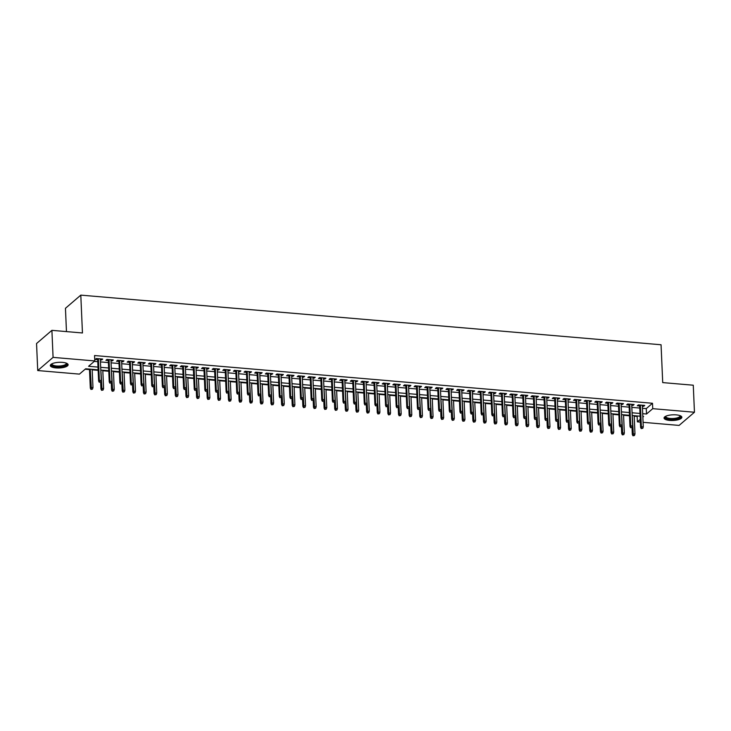 <?xml version="1.0" encoding="UTF-8"?>
<svg xmlns="http://www.w3.org/2000/svg" width="731" height="731" viewBox="0 0 731 731"><rect width="100%" height="100%" fill="white"/><g stroke="black" fill="none" stroke-linecap="round" stroke-linejoin="round"><path stroke-width="1.1" d="M62.455 362.366A8.909 2.842 -2.5 0 1 68.12 364.76A8.909 2.842 -2.5 0 1 55.985 367.921A8.909 2.842 -2.5 0 1 50.32 365.537A8.909 2.842 -2.5 0 1 62.455 362.366M676.193 414.87A8.909 2.842 -2.5 0 1 681.859 417.255A8.909 2.842 -2.5 0 1 669.724 420.416A8.909 2.842 -2.5 0 1 664.059 418.031A8.909 2.842 -2.5 0 1 676.193 414.87M66.466 331.6L65.452 308.299L80.803 295.123L661.062 344.758L662.715 382.596L693.271 385.21L694.45 412.238L679.099 425.415L643.079 422.326M640.383 422.098L637.386 421.842L640.265 419.375M634.197 416.186L637.149 416.442L637.386 421.842M85.152 369.219L89.502 369.594M92.197 369.822L98.146 370.334M102.824 370.736L108.773 371.238M113.451 371.64L119.4 372.152M124.078 372.554L130.027 373.057M134.705 373.459L140.654 373.97M145.332 374.373L151.28 374.875M155.959 375.277L161.907 375.789M166.586 376.182L172.534 376.693M177.213 377.095L183.161 377.607M187.84 378L193.788 378.512M198.466 378.914L204.415 379.426M209.093 379.818L215.042 380.33M219.729 380.732L225.678 381.244M230.356 381.637L236.305 382.149M240.983 382.551L246.932 383.062M251.61 383.455L257.559 383.967M262.237 384.369L268.186 384.881M272.864 385.274L278.813 385.785M283.491 386.187L289.439 386.699M294.118 387.092L300.066 387.604M304.745 388.006L310.693 388.508M315.372 388.91L321.32 389.422M325.999 389.824L331.947 390.327M336.625 390.729L342.574 391.24M347.252 391.642L353.201 392.145M357.879 392.547L363.828 393.059M368.515 393.461L374.464 393.963M379.142 394.365L385.091 394.877M389.769 395.279L395.718 395.782M400.396 396.184L406.345 396.695M411.023 397.097L416.972 397.6M421.65 398.002L427.598 398.514M432.277 398.916L438.225 399.418M442.904 399.82L448.852 400.332M453.531 400.734L459.479 401.237M464.158 401.639L470.106 402.151M474.784 402.553L480.733 403.055M485.411 403.457L491.36 403.969M496.038 404.371L501.987 404.873M506.665 405.276L512.614 405.787M517.292 406.189L523.241 406.692M527.928 407.094L533.877 407.606M538.555 407.999L544.504 408.51M549.182 408.912L555.131 409.424M559.809 409.817L565.757 410.329M570.436 410.731L576.384 411.242M581.063 411.635L587.011 412.147M591.69 412.549L597.638 413.061M602.317 413.454L608.265 413.965M612.943 414.367L618.892 414.879M623.57 415.272L629.519 415.784M98.118 369.84L85.664 368.78L79.441 374.117L37.729 370.553L53.08 357.377L94.792 360.95L88.57 366.286L98 367.09M53.08 357.377L51.901 330.348L36.55 343.524L37.729 370.553M100.366 359.853L101.673 359.972L102.706 359.076L96.328 358.528L95.295 359.424L97.68 359.625M110.993 360.767L112.3 360.876L113.332 359.99L106.954 359.442L105.922 360.328L108.307 360.538M121.62 361.671L122.927 361.781L123.959 360.895L117.581 360.346L116.549 361.242L118.934 361.443M132.247 362.585L133.554 362.695L134.586 361.808L128.208 361.26L127.176 362.147L129.561 362.357M142.874 363.49L144.181 363.599L145.213 362.713L138.844 362.165L137.803 363.06L140.188 363.261M153.501 364.404L154.808 364.513L155.84 363.627L149.471 363.079L148.43 363.965L150.814 364.175M164.128 365.308L165.434 365.418L166.476 364.531L160.098 363.983L159.056 364.879L161.441 365.08M174.755 366.222L176.061 366.332L177.103 365.445L170.725 364.897L169.683 365.783L172.068 365.993M185.391 367.126L186.688 367.236L187.73 366.35L181.352 365.802L180.31 366.697L182.695 366.898M196.018 368.04L197.315 368.15L198.357 367.254L191.979 366.715L190.937 367.602L193.322 367.803M206.645 368.945L207.942 369.054L208.984 368.168L202.606 367.62L201.564 368.515L203.949 368.716M217.271 369.859L218.569 369.968L219.611 369.073L213.233 368.534L212.2 369.42L214.576 369.621M227.898 370.763L229.196 370.873L230.238 369.987L223.86 369.438L222.827 370.334L225.203 370.535M238.525 371.677L239.832 371.787L240.865 370.891L234.487 370.352L233.454 371.238L235.83 371.439M249.152 372.582L250.459 372.691L251.491 371.805L245.113 371.257L244.081 372.152L246.466 372.353M259.779 373.495L261.086 373.605L262.118 372.709L255.74 372.17L254.708 373.057L257.093 373.258M270.406 374.4L271.713 374.51L272.745 373.623L266.367 373.075L265.335 373.97L267.72 374.171M281.033 375.314L282.34 375.423L283.372 374.528L276.994 373.989L275.962 374.875L278.347 375.076M291.66 376.218L292.967 376.328L293.999 375.442L287.63 374.893L286.589 375.789L288.973 375.99M302.287 377.132L303.593 377.242L304.626 376.346L298.257 375.807L297.215 376.693L299.6 376.894M312.914 378.037L314.22 378.146L315.253 377.26L308.884 376.712L307.842 377.607L310.227 377.808M323.541 378.95L324.847 379.06L325.889 378.165L319.511 377.625L318.469 378.512L320.854 378.713M334.177 379.855L335.474 379.965L336.516 379.078L330.138 378.53L329.096 379.426L331.481 379.627M344.804 380.76L346.101 380.878L347.143 379.983L340.765 379.444L339.723 380.33L342.108 380.531M355.43 381.673L356.728 381.783L357.77 380.897L351.392 380.348L350.35 381.235L352.735 381.445M366.057 382.578L367.355 382.697L368.397 381.801L362.019 381.262L360.977 382.149L363.362 382.35M376.684 383.492L377.982 383.601L379.024 382.715L372.646 382.167L371.613 383.053L373.989 383.263M387.311 384.396L388.609 384.515L389.65 383.62L383.272 383.081L382.24 383.967L384.616 384.168M397.938 385.31L399.245 385.42L400.277 384.533L393.899 383.985L392.867 384.871L395.243 385.082M408.565 386.215L409.872 386.334L410.904 385.438L404.526 384.899L403.494 385.785L405.879 385.986M419.192 387.128L420.499 387.238L421.531 386.352L415.153 385.804L414.121 386.69L416.506 386.9M429.819 388.033L431.126 388.152L432.158 387.256L425.78 386.708L424.748 387.604L427.132 387.805M440.446 388.947L441.752 389.056L442.785 388.17L436.407 387.622L435.374 388.508L437.759 388.718M451.073 389.851L452.379 389.97L453.412 389.075L447.043 388.526L446.001 389.422L448.386 389.623M461.7 390.765L463.006 390.875L464.039 389.988L457.67 389.44L456.628 390.327L459.013 390.537M472.327 391.67L473.633 391.789L474.675 390.893L468.297 390.345L467.255 391.24L469.64 391.441M482.953 392.584L484.26 392.693L485.302 391.807L478.924 391.259L477.882 392.145L480.267 392.355M493.589 393.488L494.887 393.598L495.929 392.711L489.551 392.163L488.509 393.059L490.894 393.26M504.216 394.402L505.514 394.512L506.556 393.625L500.178 393.077L499.136 393.963L501.521 394.173M514.843 395.307L516.141 395.416L517.183 394.53L510.805 393.982L509.763 394.877L512.148 395.078M525.47 396.22L526.768 396.33L527.809 395.444L521.431 394.895L520.399 395.782L522.775 395.992M536.097 397.125L537.395 397.235L538.436 396.348L532.058 395.8L531.026 396.695L533.402 396.896M546.724 398.039L548.031 398.148L549.063 397.262L542.685 396.714L541.653 397.6L544.028 397.81M557.351 398.943L558.658 399.053L559.69 398.167L553.312 397.618L552.28 398.514L554.665 398.715M567.978 399.857L569.285 399.967L570.317 399.071L563.939 398.532L562.907 399.418L565.291 399.619M578.605 400.762L579.911 400.871L580.944 399.985L574.566 399.437L573.533 400.332L575.918 400.533M589.232 401.675L590.538 401.785L591.571 400.89L585.193 400.35L584.16 401.237L586.545 401.438M599.859 402.58L601.165 402.69L602.198 401.803L595.829 401.255L594.787 402.151L597.172 402.352M610.486 403.494L611.792 403.603L612.825 402.708L606.456 402.169L605.414 403.055L607.799 403.256M621.112 404.398L622.419 404.508L623.452 403.622L617.083 403.073L616.041 403.969L618.426 404.17M631.739 405.312L633.046 405.422L634.088 404.526L627.71 403.987L626.668 404.873L629.053 405.075M637.149 416.442L637.67 415.994M642.458 408.282L646.277 408.611L652.5 403.265L94.555 355.54L94.792 360.95M94.272 361.388L97.762 361.69M100.458 361.918L108.389 362.594M111.085 362.832L119.025 363.508M121.711 363.736L129.652 364.413M132.338 364.641L140.279 365.326M142.965 365.555L150.906 366.231M153.592 366.459L161.533 367.145M164.219 367.373L172.16 368.049M174.846 368.278L182.787 368.963M185.473 369.192L193.413 369.868M196.1 370.096L204.04 370.781M206.736 371.01L214.667 371.686M217.363 371.915L225.294 372.6M227.99 372.828L235.921 373.504M238.617 373.733L246.548 374.418M249.244 374.647L257.175 375.323M259.87 375.551L267.811 376.237M270.497 376.465L278.438 377.141M281.124 377.37L289.065 378.055M291.751 378.283L299.692 378.96M302.378 379.188L310.319 379.873M313.005 380.102L320.946 380.778M323.632 381.006L331.572 381.692M334.259 381.92L342.199 382.596M344.886 382.825L352.826 383.51M355.522 383.738L363.453 384.415M366.149 384.643L374.08 385.319M376.776 385.557L384.707 386.233M387.403 386.461L395.334 387.138M398.029 387.375L405.961 388.051M408.656 388.28L416.588 388.956M419.283 389.194L427.224 389.87M429.91 390.098L437.851 390.774M440.537 391.012L448.478 391.688M451.164 391.917L459.105 392.593M461.791 392.83L469.731 393.506M472.418 393.735L480.358 394.411M483.045 394.649L490.985 395.325M493.672 395.553L501.612 396.229M504.299 396.458L512.239 397.143M514.935 397.372L522.866 398.048M525.562 398.276L533.493 398.962M536.188 399.19L544.12 399.866M546.815 400.095L554.747 400.78M557.442 401.008L565.374 401.685M568.069 401.913L576.01 402.598M578.696 402.827L586.637 403.503M589.323 403.731L597.264 404.417M599.95 404.645L607.89 405.321M610.577 405.55L618.517 406.235M621.204 406.463L629.144 407.14M631.831 407.368L639.771 408.053M642.375 406.217L643.673 406.326L644.715 405.44L638.337 404.892L637.295 405.787L639.68 405.988M51.901 330.348L82.448 332.97L80.803 295.123M652.5 403.265L652.737 408.675L694.45 412.238M642.695 413.682L646.515 414.011L652.737 408.675M100.695 367.327L108.627 368.004M111.322 368.232L119.254 368.908M121.949 369.146L129.88 369.822M132.576 370.05L140.516 370.727M143.203 370.964L151.143 371.64M153.83 371.869L161.77 372.545M164.457 372.783L172.397 373.459M175.084 373.687L183.024 374.363M185.711 374.601L193.651 375.277M196.337 375.506L204.278 376.182M206.964 376.41L214.905 377.095M217.591 377.324L225.532 378M228.227 378.229L236.159 378.914M238.854 379.142L246.786 379.818M249.481 380.047L257.413 380.732M260.108 380.961L268.039 381.637M270.735 381.865L278.666 382.551M281.362 382.779L289.293 383.455M291.989 383.684L299.929 384.369M302.616 384.597L310.556 385.274M313.243 385.502L321.183 386.187M323.87 386.416L331.81 387.092M334.496 387.32L342.437 388.006M345.123 388.234L353.064 388.91M355.75 389.139L363.691 389.824M366.377 390.052L374.318 390.729M377.004 390.957L384.945 391.642M387.64 391.871L395.572 392.547M398.267 392.775L406.198 393.461M408.894 393.689L416.825 394.365M419.521 394.594L427.452 395.27M430.148 395.508L438.079 396.184M440.775 396.412L448.715 397.088M451.402 397.326L459.342 398.002M462.029 398.231L469.969 398.907M472.655 399.144L480.596 399.82M483.282 400.049L491.223 400.725M493.909 400.963L501.85 401.639M504.536 401.867L512.477 402.543M515.163 402.781L523.104 403.457M525.79 403.686L533.731 404.362M536.426 404.599L544.357 405.276M547.053 405.504L554.984 406.18M557.68 406.409L565.611 407.094M568.307 407.322L576.238 407.999M578.934 408.227L586.865 408.912M589.561 409.141L597.492 409.817M600.188 410.045L608.128 410.731M610.814 410.959L618.755 411.635M621.441 411.864L629.382 412.549M632.068 412.777L640.009 413.454M642.851 417.154L643.609 416.506L642.814 416.432M640.128 416.204L632.187 415.528M629.501 415.299L621.56 414.614M618.874 414.386L610.933 413.709M608.247 413.481L600.306 412.796M597.62 412.567L589.679 411.891M586.993 411.663L579.053 410.977M576.357 410.749L568.426 410.073M565.73 409.844L557.799 409.159M555.103 408.931L547.172 408.254M544.476 408.026L536.545 407.35M533.849 407.112L525.918 406.436M523.222 406.208L515.291 405.531M512.595 405.294L504.655 404.618M501.969 404.389L494.028 403.713M491.342 403.475L483.401 402.799M480.715 402.571L472.774 401.895M470.088 401.657L462.147 400.981M459.461 400.752L451.52 400.076M448.834 399.839L440.894 399.163M438.207 398.934L430.267 398.258M427.58 398.02L419.64 397.344M416.944 397.116L409.013 396.44M406.317 396.202L398.386 395.526M395.69 395.297L387.759 394.621M385.063 394.393L377.132 393.707M374.436 393.479L366.505 392.803M363.81 392.574L355.869 391.889M353.183 391.661L345.242 390.984M342.556 390.756L334.615 390.071M331.929 389.842L323.988 389.166M321.302 388.938L313.361 388.252M310.675 388.024L302.735 387.348M300.048 387.119L292.108 386.434M289.421 386.206L281.481 385.529M278.794 385.301L270.854 384.616M268.158 384.387L260.227 383.711M257.531 383.483L249.6 382.797M246.904 382.569L238.973 381.893M236.277 381.664L228.346 380.979M225.651 380.75L217.719 380.074M215.024 379.846L207.092 379.161M204.397 378.932L196.456 378.256M193.77 378.028L185.829 377.342M183.143 377.114L175.202 376.438M172.516 376.209L164.576 375.533M161.889 375.295L153.949 374.619M151.262 374.391L143.322 373.715M140.635 373.477L132.695 372.801M130.008 372.572L122.068 371.896M119.381 371.659L111.441 370.982M108.745 370.754L100.814 370.078M646.277 408.611L646.515 414.011M643.627 405.349L643.673 406.326M633 404.435L633.046 405.422M622.373 403.53L622.419 404.508M611.746 402.617L611.792 403.603M601.12 401.712L601.165 402.69M590.493 400.798L590.538 401.785M579.866 399.894L579.911 400.871M569.239 398.98L569.285 399.967M558.612 398.075L558.658 399.053M547.985 397.161L548.031 398.148M537.358 396.257L537.395 397.235M526.731 395.343L526.768 396.33M516.104 394.438L516.141 395.416M505.477 393.525L505.514 394.512M494.841 392.62L494.887 393.598M484.214 391.715L484.26 392.693M473.587 390.802L473.633 391.789M462.961 389.897L463.006 390.875M452.334 388.983L452.379 389.97M441.707 388.079L441.752 389.056M431.08 387.165L431.126 388.152M420.453 386.26L420.499 387.238M409.826 385.347L409.872 386.334M399.199 384.442L399.245 385.42M388.572 383.528L388.609 384.515M377.945 382.624L377.982 383.601M367.318 381.71L367.355 382.697M356.691 380.805L356.728 381.783M346.065 379.892L346.101 380.878M335.428 378.987L335.474 379.965M324.802 378.073L324.847 379.06M314.175 377.169L314.22 378.146M303.548 376.255L303.593 377.242M292.921 375.35L292.967 376.328M282.294 374.436L282.34 375.423M271.667 373.532L271.713 374.51M261.04 372.618L261.086 373.605M250.413 371.714L250.459 372.691M239.786 370.8L239.832 371.787M229.159 369.895L229.196 370.873M218.532 368.981L218.569 369.968M207.906 368.077L207.942 369.054M197.279 367.163L197.315 368.15M186.643 366.258L186.688 367.236M176.016 365.345L176.061 366.332M165.389 364.44L165.434 365.418M154.762 363.526L154.808 364.513M144.135 362.622L144.181 363.599M133.508 361.708L133.554 362.695M122.881 360.803L122.927 361.781M112.254 359.899L112.3 360.876M101.627 358.985L101.673 359.972M639.634 405.001L640.612 427.361L641.361 426.721L640.411 405.075M641.681 428.311L642.741 428.403L641.681 428.311L641.361 426.721L643.271 426.886L642.33 405.239M640.612 427.361L641.27 428.668M642.741 428.403L643.271 426.886M632.973 435.786L634.444 435.521L632.973 435.786L632.315 434.479L633.064 433.839L634.974 434.004L634.179 415.692M633.384 435.429L632.269 415.537M632.315 434.479L632.013 427.571M634.974 434.004L634.444 435.521M680.232 415.72A7.703 2.458 -2.5 0 1 678.222 418.36A7.703 2.458 -2.5 0 1 670.126 419.183A7.703 2.458 -2.5 0 1 665.548 416.359M665.831 416.222A7.136 2.275 177.5 0 0 665.767 416.551A7.136 2.275 177.5 0 0 670.309 418.461A7.136 2.275 177.5 0 0 680.031 415.93A7.136 2.275 177.5 0 0 679.94 415.61M664.177 417.538A8.845 2.823 177.5 0 0 669.706 419.539A8.845 2.823 177.5 0 0 681.703 416.771M66.494 363.225A7.703 2.458 -2.5 0 1 66.795 363.609A7.703 2.458 -2.5 0 1 60.344 366.67A7.703 2.458 -2.5 0 1 51.572 364.952A7.703 2.458 -2.5 0 1 51.8 363.864M52.084 363.727A7.136 2.275 177.5 0 0 52.029 364.056A7.136 2.275 177.5 0 0 52.111 364.358A7.136 2.275 177.5 0 0 59.75 365.993A7.136 2.275 177.5 0 0 66.283 363.426A7.136 2.275 177.5 0 0 66.21 363.124A7.136 2.275 177.5 0 0 66.201 363.106M50.439 365.034A8.845 2.823 177.5 0 0 50.439 365.052A8.845 2.823 177.5 0 0 59.33 367.099A8.845 2.823 177.5 0 0 67.965 364.276M629.007 404.097L629.985 426.456L630.734 425.817L629.784 404.161M631.054 427.397L632.114 427.489L631.054 427.397L630.734 425.817L632.644 425.981L631.703 404.325M629.985 426.456L630.643 427.754M632.114 427.489L632.644 425.981M618.38 403.183L619.358 425.543L620.107 424.903L619.157 403.256M620.427 426.493L621.487 426.584L620.427 426.493L620.107 424.903L622.017 425.067L621.076 403.421M619.358 425.543L620.007 426.849M621.487 426.584L622.017 425.067M607.753 402.278L608.731 424.638L609.48 423.998L608.53 402.342M609.8 425.579L610.86 425.67L609.8 425.579L609.48 423.998L611.39 424.163L610.449 402.507M608.731 424.638L609.38 425.935M610.86 425.67L611.39 424.163M597.126 401.365L598.104 423.724L598.853 423.085L597.903 401.438M599.173 424.674L600.233 424.766L599.173 424.674L598.853 423.085L600.763 423.249L599.822 401.602M598.104 423.724L598.753 425.031M600.233 424.766L600.763 423.249M622.346 434.872L623.817 434.607L622.346 434.872L621.688 433.574L622.437 432.935L624.347 433.099L623.552 414.788M622.757 434.516L621.633 414.623M621.688 433.574L621.387 426.666M624.347 433.099L623.817 434.607M611.719 433.967L613.19 433.702L611.719 433.967L611.061 432.661L611.81 432.021L613.72 432.185L612.925 413.883M612.13 433.611L611.006 413.719M611.061 432.661L610.76 425.753M613.72 432.185L613.19 433.702M601.092 433.054L602.563 432.789L601.092 433.054L600.434 431.756L601.184 431.116L603.093 431.281L602.298 412.969M601.503 432.697L600.379 412.805M600.434 431.756L600.133 424.848M603.093 431.281L602.563 432.789M590.456 432.149L591.936 431.884L590.456 432.149L589.807 430.842L590.557 430.203L592.466 430.367L591.671 412.065M590.876 431.793L589.753 411.9M589.807 430.842L589.506 423.934M592.466 430.367L591.936 431.884M586.5 400.46L587.477 422.82L588.227 422.18L587.276 400.524M588.546 423.761L589.606 423.852L588.546 423.761L588.227 422.18L590.136 422.344L589.186 400.689M587.477 422.82L588.126 424.117M589.606 423.852L590.136 422.344M579.829 431.235L581.309 430.97L579.829 431.235L579.18 429.938L579.93 429.298L581.839 429.462L581.044 411.151M580.25 430.879L579.126 410.986M579.18 429.938L578.879 423.03M581.839 429.462L581.309 430.97M575.873 399.546L576.85 421.906L577.6 421.266L576.649 399.619M577.919 422.856L578.979 422.947L577.919 422.856L577.6 421.266L579.509 421.431L578.559 399.784M576.85 421.906L577.499 423.212M578.979 422.947L579.509 421.431M569.202 430.331L570.683 430.066L569.202 430.331L568.554 429.024L569.303 428.384L571.213 428.549L570.408 410.246M569.623 429.974L568.499 410.082M568.554 429.024L568.252 422.125M571.213 428.549L570.683 430.066M565.246 398.642L566.223 421.001L566.964 420.362L566.022 398.706M567.293 421.942L568.352 422.034L567.293 421.942L566.964 420.362L568.882 420.526L567.932 398.87M566.223 421.001L566.872 422.299M568.352 422.034L568.882 420.526M558.575 429.417L560.056 429.152L558.575 429.417L557.927 428.119L558.676 427.48L560.586 427.644L559.782 409.333M558.996 429.06L557.872 409.168M557.927 428.119L557.625 421.211M560.586 427.644L560.056 429.152M554.619 397.737L555.597 420.087L556.337 419.448L555.396 397.801M556.657 421.038L557.726 421.129L556.657 421.038L556.337 419.448L558.256 419.612L557.305 397.966M555.597 420.087L556.245 421.394M557.726 421.129L558.256 419.612M547.948 428.512L549.429 428.247L547.948 428.512L547.3 427.206L548.04 426.566L549.959 426.73L549.155 408.428M548.369 428.156L547.245 408.263M547.3 427.206L546.998 420.307M549.959 426.73L549.429 428.247M543.992 396.823L544.97 419.183L545.71 418.543L544.769 396.887M546.03 420.124L547.099 420.215L546.03 420.124L545.71 418.543L547.629 418.708L546.678 397.052M544.97 419.183L545.618 420.48M547.099 420.215L547.629 418.708M537.322 427.598L538.802 427.333L537.322 427.598L536.673 426.301L537.413 425.661L539.332 425.826L538.528 407.514M537.733 427.242L536.618 407.35M536.673 426.301L536.371 419.393M539.332 425.826L538.802 427.333M533.365 395.919L534.343 418.269L535.083 417.629L534.142 395.983M535.403 419.219L536.472 419.311L535.403 419.219L535.083 417.629L537.002 417.794L536.051 396.147M534.343 418.269L534.991 419.576M536.472 419.311L537.002 417.794M526.695 426.694L528.175 426.429L526.695 426.694L526.046 425.396L526.786 424.748L528.705 424.912L527.901 406.61M527.106 426.337L525.991 406.445M526.046 425.396L525.744 418.488M528.705 424.912L528.175 426.429M522.738 395.005L523.707 417.364L524.456 416.725L523.515 395.069M524.776 418.306L525.845 418.397L524.776 418.306L524.456 416.725L526.375 416.889L525.425 395.233M523.707 417.364L524.365 418.662M525.845 418.397L526.375 416.889M516.068 425.78L517.548 425.515L516.068 425.78L515.419 424.483L516.159 423.843L518.078 424.007L517.274 405.696M516.479 425.424L515.364 405.531M515.419 424.483L515.117 417.575M518.078 424.007L517.548 425.515M512.111 394.1L513.08 416.451L513.829 415.811L512.888 394.164M514.149 417.401L515.209 417.492L514.149 417.401L513.829 415.811L515.739 415.976L514.798 394.329M513.08 416.451L513.738 417.757M515.209 417.492L515.739 415.976M505.441 424.875L506.921 424.61L505.441 424.875L504.783 423.578L505.532 422.929L507.451 423.094L506.647 404.791M505.852 424.519L504.737 404.627M504.783 423.578L504.481 416.67M507.451 423.094L506.921 424.61M494.814 423.962L496.294 423.697L494.814 423.962L494.156 422.664L494.905 422.025L496.815 422.189L496.02 403.877M495.225 423.605L494.11 403.713M494.156 422.664L493.854 415.756M496.815 422.189L496.294 423.697M484.187 423.057L485.658 422.792L484.187 423.057L483.529 421.76L484.278 421.111L486.188 421.275L485.393 402.973M484.598 422.701L483.483 402.808M483.529 421.76L483.228 414.852M486.188 421.275L485.658 422.792M501.475 393.187L502.453 415.546L503.202 414.906L502.261 393.251M503.522 416.487L504.582 416.579L503.522 416.487L503.202 414.906L505.112 415.071L504.171 393.415M502.453 415.546L503.111 416.844M504.582 416.579L505.112 415.071M490.848 392.282L491.826 414.641L492.575 413.993L491.634 392.346M492.895 415.583L493.955 415.674L492.895 415.583L492.575 413.993L494.485 414.157L493.544 392.51M491.826 414.641L492.484 415.939M493.955 415.674L494.485 414.157M480.221 391.368L481.199 413.728L481.948 413.088L480.998 391.432M482.268 414.669L483.328 414.76L482.268 414.669L481.948 413.088L483.858 413.253L482.917 391.597M481.199 413.728L481.857 415.025M483.328 414.76L483.858 413.253M473.56 422.143L475.031 421.878L473.56 422.143L472.902 420.846L473.651 420.206L475.561 420.371L474.766 402.059M473.971 421.787L472.856 401.895M472.902 420.846L472.601 413.938M475.561 420.371L475.031 421.878M469.594 390.464L470.572 412.823L471.321 412.174L470.371 390.528M471.641 413.764L472.701 413.856L471.641 413.764L471.321 412.174L473.231 412.339L472.29 390.692M470.572 412.823L471.23 414.121M472.701 413.856L473.231 412.339M462.933 421.239L464.404 420.974L462.933 421.239L462.275 419.941L463.025 419.292L464.934 419.457L464.139 401.155M463.344 420.882L462.22 400.99M462.275 419.941L461.974 413.033M464.934 419.457L464.404 420.974M458.967 389.55L459.945 411.909L460.694 411.27L459.744 389.614M461.014 412.851L462.074 412.942L461.014 412.851L460.694 411.27L462.604 411.434L461.663 389.778M459.945 411.909L460.594 413.207M462.074 412.942L462.604 411.434M452.306 420.325L453.777 420.06L452.306 420.325L451.648 419.027L452.398 418.388L454.307 418.552L453.512 400.241M452.717 419.969L451.594 400.076M451.648 419.027L451.347 412.12M454.307 418.552L453.777 420.06M448.341 388.645L449.318 411.005L450.068 410.356L449.117 388.709M450.387 411.946L451.447 412.037L450.387 411.946L450.068 410.356L451.977 410.52L451.036 388.874M449.318 411.005L449.967 412.302M451.447 412.037L451.977 410.52M441.67 419.42L443.15 419.155L441.67 419.42L441.021 418.123L441.771 417.483L443.68 417.639L442.885 399.336M442.091 419.064L440.967 399.172M441.021 418.123L440.72 411.215M443.68 417.639L443.15 419.155M437.714 387.732L438.691 410.091L439.441 409.451L438.49 387.795M439.76 411.032L440.82 411.124L439.76 411.032L439.441 409.451L441.35 409.616L440.409 387.96M438.691 410.091L439.34 411.389M440.82 411.124L441.35 409.616M431.043 418.507L432.524 418.242L431.043 418.507L430.395 417.209L431.144 416.569L433.054 416.734L432.259 398.422M431.464 418.15L430.34 398.258M430.395 417.209L430.093 410.301M433.054 416.734L432.524 418.242M427.087 386.827L428.064 409.186L428.814 408.538L427.863 386.891M429.134 410.128L430.193 410.219L429.134 410.128L428.814 408.538L430.723 408.702L429.773 387.055M428.064 409.186L428.713 410.484M430.193 410.219L430.723 408.702M420.416 417.602L421.897 417.337L420.416 417.602L419.768 416.305L420.517 415.665L422.427 415.82L421.632 397.518M420.837 417.246L419.713 397.353M419.768 416.305L419.466 409.397M422.427 415.82L421.897 417.337M416.46 385.913L417.438 408.273L418.178 407.633L417.237 385.977M418.507 409.214L419.567 409.305L418.507 409.214L418.178 407.633L420.097 407.797L419.146 386.142M417.438 408.273L418.086 409.57M419.567 409.305L420.097 407.797M409.789 416.688L411.27 416.423L409.789 416.688L409.141 415.391L409.89 414.751L411.8 414.916L410.996 396.604M410.21 416.332L409.086 396.44M409.141 415.391L408.839 408.483M411.8 414.916L411.27 416.423M405.833 385.009L406.811 407.368L407.551 406.728L406.61 385.073M407.871 408.309L408.94 408.401L407.871 408.309L407.551 406.728L409.47 406.884L408.519 385.237M406.811 407.368L407.459 408.666M408.94 408.401L409.47 406.884M399.163 415.784L400.643 415.519L399.163 415.784L398.514 414.486L399.263 413.847L401.173 414.002L400.369 395.699M399.583 415.427L398.459 395.535M398.514 414.486L398.212 407.578M401.173 414.002L400.643 415.519M395.206 384.095L396.184 406.454L396.924 405.815L395.983 384.168M397.244 407.395L398.313 407.487L397.244 407.395L396.924 405.815L398.843 405.979L397.892 384.323M396.184 406.454L396.832 407.752M398.313 407.487L398.843 405.979M384.579 383.19L385.557 405.55L386.297 404.91L385.356 383.254M386.617 406.491L387.686 406.582L386.617 406.491L386.297 404.91L388.216 405.065L387.266 383.419M385.557 405.55L386.206 406.847M387.686 406.582L388.216 405.065M373.952 382.276L374.921 404.636L375.67 403.996L374.729 382.35M375.99 405.577L377.059 405.668L375.99 405.577L375.67 403.996L377.589 404.161L376.639 382.505M374.921 404.636L375.579 405.933M377.059 405.668L377.589 404.161M388.536 414.87L390.016 414.605L388.536 414.87L387.887 413.572L388.627 412.933L390.546 413.097L389.742 394.786M388.956 414.514L387.832 394.621M387.887 413.572L387.585 406.664M390.546 413.097L390.016 414.605M377.909 413.965L379.389 413.7L377.909 413.965L377.26 412.668L378 412.028L379.919 412.193L379.115 393.881M378.32 413.609L377.205 393.717M377.26 412.668L376.958 405.76M379.919 412.193L379.389 413.7M367.282 413.052L368.762 412.787L367.282 413.052L366.633 411.754L367.373 411.114L369.292 411.279L368.488 392.967M367.693 412.695L366.578 392.803M366.633 411.754L366.332 404.846M369.292 411.279L368.762 412.787M363.325 381.372L364.294 403.731L365.043 403.092L364.102 381.436M365.363 404.672L366.432 404.764L365.363 404.672L365.043 403.092L366.953 403.247L366.012 381.6M364.294 403.731L364.952 405.029M366.432 404.764L366.953 403.247M356.655 412.147L358.135 411.882L356.655 412.147L356.006 410.849L356.746 410.21L358.665 410.374L357.861 392.063M357.066 411.791L355.951 391.898M356.006 410.849L355.705 403.941M358.665 410.374L358.135 411.882M352.698 380.458L353.667 402.818L354.416 402.178L353.475 380.531M354.736 403.759L355.796 403.85L354.736 403.759L354.416 402.178L356.326 402.342L355.385 380.687M353.667 402.818L354.325 404.115M355.796 403.85L356.326 402.342M346.028 411.233L347.508 410.968L346.028 411.233L345.37 409.936L346.119 409.296L348.038 409.461L347.234 391.149M346.439 410.886L345.324 390.984M345.37 409.936L345.069 403.028M348.038 409.461L347.508 410.968M342.062 379.553L343.04 401.913L343.789 401.273L342.848 379.617M344.109 402.854L345.169 402.945L344.109 402.854L343.789 401.273L345.699 401.438L344.758 379.782M343.04 401.913L343.698 403.21M345.169 402.945L345.699 401.438M335.401 410.329L336.872 410.064L335.401 410.329L334.743 409.031L335.492 408.391L337.402 408.556L336.607 390.244M335.812 409.972L334.697 390.08M334.743 409.031L334.442 402.123M337.402 408.556L336.872 410.064M331.435 378.64L332.413 400.999L333.162 400.36L332.212 378.713M333.482 401.94L334.542 402.032L333.482 401.94L333.162 400.36L335.072 400.524L334.131 378.877M332.413 400.999L333.071 402.297M334.542 402.032L335.072 400.524M324.774 409.415L326.245 409.15L324.774 409.415L324.116 408.117L324.866 407.478L326.775 407.642L325.98 389.331M325.185 409.068L324.071 389.166M324.116 408.117L323.815 401.209M326.775 407.642L326.245 409.15M320.808 377.735L321.786 400.095L322.535 399.455L321.585 377.799M322.855 401.036L323.915 401.127L322.855 401.036L322.535 399.455L324.445 399.619L323.504 377.964M321.786 400.095L322.444 401.392M323.915 401.127L324.445 399.619M310.182 376.821L311.159 399.181L311.909 398.541L310.958 376.894M312.228 400.131L313.288 400.213L312.228 400.131L311.909 398.541L313.818 398.706L312.877 377.059M311.159 399.181L311.808 400.478M313.288 400.213L313.818 398.706M299.555 375.917L300.532 398.276L301.282 397.637L300.331 375.981M301.601 399.217L302.661 399.309L301.601 399.217L301.282 397.637L303.191 397.801L302.25 376.145M300.532 398.276L301.181 399.574M302.661 399.309L303.191 397.801M314.147 408.51L315.618 408.245L314.147 408.51L313.489 407.213L314.239 406.573L316.148 406.738L315.353 388.426M314.558 408.154L313.435 388.262M313.489 407.213L313.188 400.305M316.148 406.738L315.618 408.245M303.52 407.606L304.991 407.341L303.52 407.606L302.862 406.299L303.612 405.659L305.521 405.824L304.726 387.512M303.932 407.249L302.808 387.357M302.862 406.299L302.561 399.391M305.521 405.824L304.991 407.341M292.893 406.692L294.365 406.427L292.893 406.692L292.236 405.394L292.985 404.755L294.895 404.919L294.1 386.608M293.305 406.335L292.181 386.443M292.236 405.394L291.934 398.486M294.895 404.919L294.365 406.427M288.928 375.003L289.905 397.362L290.655 396.723L289.704 375.076M290.975 398.313L292.034 398.395L290.975 398.313L290.655 396.723L292.564 396.887L291.623 375.241M289.905 397.362L290.554 398.66M292.034 398.395L292.564 396.887M282.257 405.787L283.738 405.522L282.257 405.787L281.609 404.481L282.358 403.841L284.268 404.005L283.473 385.694M282.678 405.431L281.554 385.539M281.609 404.481L281.307 397.573M284.268 404.005L283.738 405.522M278.301 374.098L279.279 396.458L280.028 395.818L279.078 374.162M280.348 397.399L281.408 397.49L280.348 397.399L280.028 395.818L281.938 395.983L280.987 374.327M279.279 396.458L279.927 397.755M281.408 397.49L281.938 395.983M271.63 404.873L273.111 404.608L271.63 404.873L270.982 403.576L271.731 402.936L273.641 403.101L272.846 384.789M272.051 404.517L270.927 384.625M270.982 403.576L270.68 396.668M273.641 403.101L273.111 404.608M267.674 373.185L268.652 395.544L269.401 394.904L268.451 373.258M269.721 396.494L270.781 396.586L269.721 396.494L269.401 394.904L271.311 395.069L270.36 373.422M268.652 395.544L269.3 396.851M270.781 396.586L271.311 395.069M261.004 403.969L262.484 403.704L261.004 403.969L260.355 402.662L261.104 402.023L263.014 402.187L262.21 383.876M261.424 403.613L260.3 383.72M260.355 402.662L260.053 395.754M263.014 402.187L262.484 403.704M257.047 372.28L258.025 394.639L258.765 394L257.824 372.344M259.094 395.581L260.154 395.672L259.094 395.581L258.765 394L260.684 394.164L259.733 372.508M258.025 394.639L258.673 395.937M260.154 395.672L260.684 394.164M250.377 403.055L251.857 402.79L250.377 403.055L249.728 401.758L250.477 401.118L252.387 401.282L251.583 382.971M250.797 402.699L249.673 382.806M249.728 401.758L249.426 394.85M252.387 401.282L251.857 402.79M246.42 371.366L247.398 393.726L248.138 393.086L247.197 371.439M248.458 394.676L249.527 394.767L248.458 394.676L248.138 393.086L250.057 393.251L249.107 371.604M247.398 393.726L248.047 395.032M249.527 394.767L250.057 393.251M239.75 402.151L241.23 401.886L239.75 402.151L239.101 400.844L239.841 400.204L241.76 400.369L240.956 382.066M240.17 401.794L239.046 381.902M239.101 400.844L238.799 393.936M241.76 400.369L241.23 401.886M235.793 370.462L236.771 392.821L237.511 392.181L236.57 370.526M237.831 393.762L238.9 393.854L237.831 393.762L237.511 392.181L239.43 392.346L238.48 370.69M236.771 392.821L237.42 394.119M238.9 393.854L239.43 392.346M229.123 401.237L230.603 400.972L229.123 401.237L228.474 399.939L229.214 399.3L231.133 399.464L230.329 381.153M229.534 400.88L228.419 380.988M228.474 399.939L228.173 393.031M231.133 399.464L230.603 400.972M225.166 369.548L226.144 391.907L226.884 391.268L225.943 369.621M227.204 392.858L228.273 392.949L227.204 392.858L226.884 391.268L228.803 391.432L227.853 369.785M226.144 391.907L226.793 393.214M228.273 392.949L228.803 391.432M218.496 400.332L219.976 400.067L218.496 400.332L217.847 399.025L218.587 398.386L220.506 398.55L219.702 380.248M218.907 399.976L217.792 380.083M217.847 399.025L217.546 392.118M220.506 398.55L219.976 400.067M214.539 368.643L215.508 391.003L216.257 390.363L215.316 368.707M216.577 391.944L217.646 392.035L216.577 391.944L216.257 390.363L218.176 390.528L217.226 368.872M215.508 391.003L216.166 392.3M217.646 392.035L218.176 390.528M207.869 399.418L209.349 399.153L207.869 399.418L207.22 398.121L207.96 397.481L209.879 397.646L209.075 379.334M208.28 399.062L207.165 379.17M207.22 398.121L206.919 391.213M209.879 397.646L209.349 399.153M203.912 367.73L204.881 390.089L205.63 389.449L204.689 367.803M205.95 391.039L207.01 391.131L205.95 391.039L205.63 389.449L207.54 389.614L206.599 367.967M204.881 390.089L205.539 391.396M207.01 391.131L207.54 389.614M197.242 398.514L198.722 398.249L197.242 398.514L196.584 397.207L197.333 396.567L199.252 396.732L198.448 378.43M197.653 398.157L196.538 378.265M196.584 397.207L196.283 390.308M199.252 396.732L198.722 398.249M193.276 366.825L194.254 389.184L195.003 388.545L194.062 366.889M195.323 390.126L196.383 390.217L195.323 390.126L195.003 388.545L196.913 388.709L195.972 367.053M194.254 389.184L194.912 390.482M196.383 390.217L196.913 388.709M186.615 397.6L188.095 397.335L186.615 397.6L185.957 396.303L186.707 395.663L188.616 395.827L187.821 377.516M187.026 397.244L185.912 377.351M185.957 396.303L185.656 389.395M188.616 395.827L188.095 397.335M182.649 365.92L183.627 388.271L184.376 387.631L183.435 365.984M184.696 389.221L185.756 389.312L184.696 389.221L184.376 387.631L186.286 387.795L185.345 366.149M183.627 388.271L184.285 389.577M185.756 389.312L186.286 387.795M175.988 396.695L177.459 396.43L175.988 396.695L175.33 395.389L176.08 394.749L177.989 394.914L177.194 376.611M176.399 396.339L175.285 376.447M175.33 395.389L175.029 388.49M177.989 394.914L177.459 396.43M172.023 365.007L173 387.366L173.75 386.726L172.799 365.071M174.069 388.307L175.129 388.399L174.069 388.307L173.75 386.726L175.659 386.891L174.718 365.235M173 387.366L173.658 388.664M175.129 388.399L175.659 386.891M165.361 395.782L166.832 395.517L165.361 395.782L164.703 394.484L165.453 393.845L167.362 394.009L166.567 375.697M165.773 395.425L164.658 375.533M164.703 394.484L164.402 387.576M167.362 394.009L166.832 395.517M161.396 364.102L162.373 386.452L163.123 385.813L162.172 364.166M163.442 387.403L164.502 387.494L163.442 387.403L163.123 385.813L165.032 385.977L164.091 364.33M162.373 386.452L163.031 387.759M164.502 387.494L165.032 385.977M154.734 394.877L156.206 394.612L154.734 394.877L154.077 393.58L154.826 392.931L156.736 393.095L155.941 374.793M155.146 394.521L154.022 374.628M154.077 393.58L153.775 386.672M156.736 393.095L156.206 394.612M150.769 363.188L151.746 385.548L152.496 384.908L151.545 363.252M152.816 386.489L153.875 386.58L152.816 386.489L152.496 384.908L154.405 385.073L153.464 363.417M151.746 385.548L152.395 386.845M153.875 386.58L154.405 385.073M144.108 393.963L145.579 393.698L144.108 393.963L143.45 392.666L144.199 392.026L146.109 392.191L145.314 373.879M144.519 393.607L143.395 373.715M143.45 392.666L143.148 385.758M146.109 392.191L145.579 393.698M140.142 362.284L141.12 384.634L141.869 383.994L140.919 362.348M142.189 385.584L143.249 385.676L142.189 385.584L141.869 383.994L143.779 384.159L142.837 362.512M141.12 384.634L141.768 385.941M143.249 385.676L143.779 384.159M133.471 393.059L134.952 392.794L133.471 393.059L132.823 391.761L133.572 391.112L135.482 391.277L134.687 372.974M133.892 392.702L132.768 372.81M132.823 391.761L132.521 384.853M135.482 391.277L134.952 392.794M129.515 361.37L130.493 383.729L131.242 383.09L130.292 361.434M131.562 384.67L132.622 384.762L131.562 384.67L131.242 383.09L133.152 383.254L132.21 361.598M130.493 383.729L131.141 385.027M132.622 384.762L133.152 383.254M122.845 392.145L124.325 391.88L122.845 392.145L122.196 390.847L122.945 390.208L124.855 390.372L124.06 372.061M123.265 391.789L122.141 371.896M122.196 390.847L121.894 383.939M124.855 390.372L124.325 391.88M118.888 360.465L119.866 382.825L120.615 382.176L119.665 360.529M120.935 383.766L121.995 383.857L120.935 383.766L120.615 382.176L122.525 382.34L121.574 360.694M119.866 382.825L120.514 384.122M121.995 383.857L122.525 382.34M112.218 391.24L113.698 390.975L112.218 391.24L111.569 389.943L112.318 389.294L114.228 389.459L113.433 371.156M112.638 390.884L111.514 370.992M111.569 389.943L111.267 383.035M114.228 389.459L113.698 390.975M108.261 359.551L109.239 381.911L109.979 381.271L109.038 359.615M110.308 382.852L111.368 382.943L110.308 382.852L109.979 381.271L111.898 381.436L110.948 359.78M109.239 381.911L109.888 383.208M111.368 382.943L111.898 381.436M101.591 390.327L103.071 390.062L101.591 390.327L100.942 389.029L101.691 388.389L103.601 388.554L102.797 370.242M102.011 389.97L100.887 370.078M100.942 389.029L100.64 382.121M103.601 388.554L103.071 390.062M97.634 358.647L98.612 381.006L99.352 380.358L98.411 358.711M99.672 381.947L100.741 382.039L99.672 381.947L99.352 380.358L101.271 380.522L100.321 358.875M98.612 381.006L99.261 382.304M100.741 382.039L101.271 380.522M90.964 389.422L92.444 389.157L90.964 389.422L90.315 388.124L91.064 387.476L92.974 387.64L92.17 369.338M91.384 389.066L90.26 369.173M90.315 388.124L89.484 369.109M92.974 387.64L92.444 389.157"/></g></svg>
